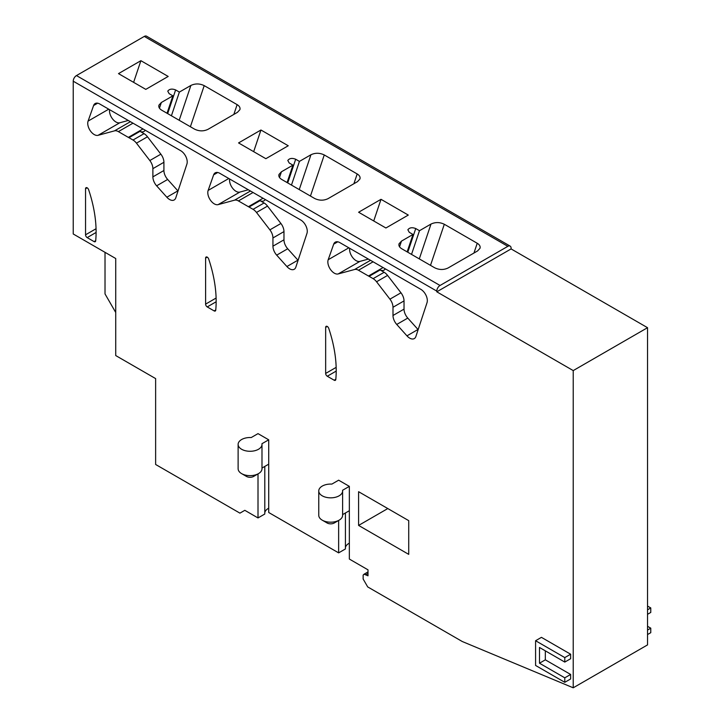 <?xml version="1.0" encoding="UTF-8"?>
<svg xmlns="http://www.w3.org/2000/svg" width="724" height="724" viewBox="0 0 724 724"><rect width="100%" height="100%" fill="white"/><g stroke="black" fill="none" stroke-linecap="round" stroke-linejoin="round"><path stroke-width="1.09" d="M238.124 444.4L238.124 468.754A11.928 6.887 0 0 0 238.187 469.433A11.928 6.887 0 0 0 241.617 473.623A11.928 6.887 0 0 0 258.495 473.623A11.928 6.887 0 0 0 261.988 468.754L261.988 444.4A11.928 6.887 180 0 1 250.64 451.278A11.928 6.887 180 0 1 238.187 445.079A11.928 6.887 180 0 1 238.124 444.4A11.928 6.887 180 0 1 251.219 437.549L258.006 433.631L268.713 439.812L261.934 443.731A11.928 6.887 180 0 1 261.988 444.4M241.617 473.623L246.486 476.437A5.05 2.914 0 0 0 253.626 476.437L258.495 473.623M261.988 468.048L268.713 464.165M440.038 285.482L440.038 285.482A4.588 2.652 120 0 0 436.789 291.102L73.224 81.197A4.588 2.652 -60 0 1 76.463 75.577L440.038 285.482L507.85 246.323L144.284 36.417L76.463 75.577L440.038 285.482M264.794 466.428L264.794 514.022L258.006 517.941L244.821 510.32L239.934 513.144L155.633 464.482L155.633 378.598L115.722 355.556L115.722 258.513L73.224 233.979L73.224 81.197M258.006 517.941L258.006 473.903M268.713 439.812L268.713 512.501L338.642 552.874L338.642 520.456M349.348 486.365L342.561 490.284A11.928 6.887 180 0 1 342.615 490.953A11.928 6.887 180 0 1 331.275 497.831A11.928 6.887 180 0 1 318.813 491.623A11.928 6.887 180 0 1 318.759 490.953A11.928 6.887 180 0 1 331.854 484.103L338.642 480.184L349.348 486.365L349.348 559.055L368 569.833L368 575.797L364.063 574.195L363.14 575.109L363.14 579.01L367.702 586.911L462.292 641.527L573.227 687.8L573.227 370.588L436.789 291.817L436.789 291.102M128.99 137.714A9.177 5.294 60 0 1 128.356 137.379L118.374 131.614A9.177 5.294 -120 0 0 114.528 130.854L98.075 135.316A9.177 5.294 60 0 1 90.391 130.899A9.177 5.294 60 0 1 88.084 121.107L93.595 105.532A9.177 5.294 60 0 1 95.152 103.541A9.177 5.294 60 0 1 99.74 103.994L180.728 150.719A9.177 5.294 60 0 1 186.91 164.067L175.769 197.869A9.177 5.294 60 0 1 174.176 199.969A9.177 5.294 60 0 1 166.846 197.227L156.628 185.824A9.177 5.294 60 0 1 152.882 176.873L152.882 168.656A9.177 5.294 -120 0 0 149.832 160.538L136.447 143.153A9.177 5.294 -120 0 0 133.008 140.031L128.99 137.714L140.022 131.343L144.04 133.659A9.177 5.294 60 0 1 147.479 136.782L160.864 154.167A9.177 5.294 60 0 1 163.914 162.285L163.914 170.502A9.177 5.294 -120 0 0 167.66 179.452L177.878 190.855A9.177 5.294 -120 0 0 178.032 191.018M249.047 207.028A9.177 5.294 60 0 1 248.404 206.693L238.431 200.928A9.177 5.294 -120 0 0 234.585 200.168L218.123 204.63A9.177 5.294 60 0 1 210.449 200.204A9.177 5.294 60 0 1 208.141 190.421L213.643 174.846A9.177 5.294 60 0 1 215.2 172.855A9.177 5.294 60 0 1 219.788 173.308L300.786 220.033A9.177 5.294 60 0 1 306.967 233.381L295.826 267.183A9.177 5.294 60 0 1 294.234 269.274A9.177 5.294 60 0 1 286.903 266.541L276.686 255.138A9.177 5.294 60 0 1 272.939 246.178L272.939 237.97A9.177 5.294 -120 0 0 269.889 229.852L256.495 212.458A9.177 5.294 -120 0 0 253.056 209.336L249.047 207.028L260.079 200.657L264.088 202.973A9.177 5.294 60 0 1 267.527 206.096L280.921 223.481A9.177 5.294 60 0 1 283.971 231.599L283.971 239.816A9.177 5.294 -120 0 0 287.718 248.766L297.935 260.169A9.177 5.294 -120 0 0 298.08 260.332M369.104 276.333A9.177 5.294 60 0 1 368.462 276.007L358.48 270.242A9.177 5.294 -120 0 0 354.642 269.482L338.18 273.943A9.177 5.294 60 0 1 330.506 269.518A9.177 5.294 60 0 1 328.189 259.735L333.701 244.16A9.177 5.294 60 0 1 335.257 242.169A9.177 5.294 60 0 1 339.846 242.621L420.843 289.347A9.177 5.294 60 0 1 427.024 302.686L415.884 336.497A9.177 5.294 60 0 1 414.291 338.588A9.177 5.294 60 0 1 406.96 335.855L396.743 324.452A9.177 5.294 60 0 1 392.996 315.492L392.996 307.275A9.177 5.294 -120 0 0 389.937 299.157L376.552 281.772A9.177 5.294 -120 0 0 373.113 278.649L369.104 276.333L380.136 269.971L384.145 272.287A9.177 5.294 60 0 1 387.584 275.41L400.969 292.795A9.177 5.294 60 0 1 404.028 300.913L404.028 309.13A9.177 5.294 -120 0 0 407.775 318.08L417.992 329.483A9.177 5.294 -120 0 0 418.137 329.646M408.725 554.367L358.597 525.425L358.597 491.705L408.725 520.646L408.725 554.367M95.686 240.848A2.299 1.321 60 0 1 95.224 241.707A2.299 1.321 60 0 1 94.075 241.599L87.17 237.608A2.299 1.321 60 0 1 85.55 234.802L85.55 188.756A2.299 1.321 60 0 1 86.029 187.706A2.299 1.321 60 0 1 88.636 189.724A107.378 61.992 60 0 1 95.686 240.848M215.743 310.162A2.299 1.321 60 0 1 215.272 311.021A2.299 1.321 60 0 1 214.132 310.904L207.227 306.922A2.299 1.321 60 0 1 205.607 304.116L205.607 258.07A2.299 1.321 60 0 1 206.078 257.02A2.299 1.321 60 0 1 208.693 259.038A107.378 61.992 60 0 1 215.743 310.162M335.8 379.476A2.299 1.321 60 0 1 335.33 380.335A2.299 1.321 60 0 1 334.18 380.218L327.284 376.236A2.299 1.321 60 0 1 325.655 373.43L325.655 327.384A2.299 1.321 60 0 1 326.135 326.334A2.299 1.321 60 0 1 328.741 328.352A107.378 61.992 60 0 1 335.8 379.476M545.326 650.84L545.326 659.836L570.639 674.451L570.639 678.94L564.792 682.316L535.588 665.456L535.588 640.731L564.792 657.591L564.792 662.08L539.489 647.473L539.489 663.211L564.792 677.818L564.792 682.316M535.588 640.731L541.434 637.355L570.639 654.215L570.639 658.713L564.792 662.08M144.284 36.426A4.588 2.652 -60 0 1 146.574 36.2L510.149 246.106A4.588 2.652 120 0 0 507.85 246.332M115.722 312.469L105.016 293.926L105.016 252.332M573.227 687.8L647.537 644.903L647.537 327.691L511.099 248.92L511.099 248.205A4.588 2.652 120 0 0 510.149 246.106M415.739 228.549L419.486 230.712L430.997 224.06C435.35 222.033 439.785 222.096 444.31 224.259L477.234 243.264C479.605 244.712 480.528 246.395 479.994 248.305L477.569 250.947L448.047 267.998C443.694 270.034 439.26 269.971 434.735 267.808L401.811 248.794C399.44 247.346 398.517 245.662 399.051 243.762L401.476 241.11L412.997 234.458L409.25 232.295L407.865 229.78C409.512 227.58 412.137 227.173 415.739 228.549L407.775 252.242M295.682 159.235L299.428 161.398L310.949 154.755C315.293 152.719 319.727 152.782 324.262 154.945L357.185 173.95C359.557 175.407 360.471 177.081 359.937 178.991L357.52 181.633L327.99 198.684C323.646 200.72 319.203 200.657 314.678 198.494L281.754 179.48C279.383 178.032 278.459 176.348 278.993 174.448L281.419 171.796L292.939 165.144L289.193 162.981L287.808 160.466C289.455 158.266 292.08 157.859 295.682 159.235L287.718 182.928M175.624 89.921L179.371 92.084L190.892 85.441C195.236 83.405 199.679 83.468 204.204 85.631L237.128 104.636C239.499 106.093 240.422 107.767 239.888 109.677L237.463 112.329L207.933 129.37C203.589 131.406 199.154 131.343 194.62 129.18L161.696 110.175C159.325 108.718 158.411 107.043 158.936 105.134L161.362 102.482L172.882 95.83L169.135 93.668L167.76 91.152C169.398 88.952 172.022 88.545 175.624 89.921L167.669 113.614M381.005 199.317L408.291 215.073L385.91 227.997L358.615 212.241L381.005 199.317L373.729 220.965M260.948 130.003L288.243 145.759L265.853 158.692L238.558 142.927L260.948 130.003L253.672 151.66M140.89 60.689L168.185 76.445L145.796 89.378L118.501 73.622L140.89 60.689L133.614 82.346M268.713 508.212A11.928 6.887 -0 0 0 264.794 512.673M349.348 543.154A11.928 6.887 0 0 0 345.42 547.615M338.642 552.874L345.42 548.955L345.42 512.981M109.559 109.668A9.177 5.294 -120 0 0 112.6 118.98A9.177 5.294 -120 0 0 119.813 122.763L128.32 120.456M145.198 130.202A9.177 5.294 60 0 1 143.976 131.46A9.177 5.294 60 0 1 140.022 131.343M229.608 178.982A9.177 5.294 -120 0 0 232.657 188.285A9.177 5.294 -120 0 0 239.87 192.077L248.368 189.769M265.256 199.516A9.177 5.294 60 0 1 264.025 200.774A9.177 5.294 60 0 1 260.079 200.657M349.665 248.287A9.177 5.294 -120 0 0 352.715 257.599A9.177 5.294 -120 0 0 359.918 261.391L368.426 259.083M385.304 268.83A9.177 5.294 60 0 1 384.082 270.088A9.177 5.294 60 0 1 380.136 269.971M179.371 92.084L171.416 115.777M167.036 113.252L172.882 95.83M299.428 161.398L291.464 185.091M287.084 182.566L292.939 165.144M419.486 230.712L411.522 254.405M407.141 251.88L412.997 234.458M387.793 508.565L358.597 525.425M511.099 248.92L436.789 291.817M647.537 327.691L573.227 370.588M570.639 654.215L564.792 657.591M647.537 606.069L650.776 607.943L650.776 612.441L647.537 614.314M545.326 659.836L539.489 663.211M570.639 674.451L564.792 677.818M647.537 626.305L650.776 628.179L647.537 630.052M650.776 628.179L650.776 632.676L647.537 634.541M650.776 607.943L647.537 609.816M368 573.435L365.955 574.612M368 571.915L364.063 574.195M318.759 490.953L318.759 515.307A11.928 6.887 0 0 0 318.813 515.977A11.928 6.887 0 0 0 322.252 520.176A11.928 6.887 0 0 0 339.122 520.176A11.928 6.887 0 0 0 342.615 515.307L342.615 490.953M322.252 520.176L327.121 522.99A5.05 2.914 0 0 0 334.262 522.99L339.122 520.176M342.615 514.601L349.348 510.719M114.528 130.854L130.42 121.677M118.374 131.614L133.008 123.171M128.356 137.379L142.99 128.926M93.595 105.532L97.65 103.188M88.084 121.107L108.727 109.188M98.075 135.316L119.813 122.763M133.008 140.031L144.04 133.659M234.585 200.168L250.477 190.991M238.431 200.928L253.056 192.484M248.404 206.693L263.038 198.24M213.643 174.846L217.707 172.502M208.141 190.421L228.784 178.502M218.123 204.63L239.87 192.077M253.056 209.336L264.088 202.973M354.642 269.482L370.534 260.305M358.48 270.242L373.113 261.789M368.462 276.007L383.096 267.554M333.701 244.16L337.764 241.816M328.189 259.735L348.841 247.816M338.18 273.943L359.918 261.391M373.113 278.649L384.145 272.287M166.846 197.227L177.878 190.855M136.447 143.153L147.479 136.782M149.832 160.538L160.864 154.167M152.882 168.656L163.914 162.285M152.882 176.873L163.914 170.502M156.628 185.824L167.66 179.452M286.903 266.541L297.935 260.169M256.495 212.458L267.527 206.096M269.889 229.852L280.921 223.481M272.939 237.97L283.971 231.599M272.939 246.178L283.971 239.816M276.686 255.138L287.718 248.766M406.96 335.855L417.992 329.483M376.552 281.772L387.584 275.41M389.937 299.157L400.969 292.795M392.996 307.275L404.028 300.913M392.996 315.492L404.028 309.13M396.743 324.452L407.775 318.08M161.362 102.482L159.452 108.193M190.892 85.441L179.19 120.265M281.419 171.796L279.5 177.507M310.949 154.755L299.247 189.579M401.476 241.11L399.558 246.821M430.997 224.06L419.296 258.893M204.204 85.631L190.394 126.736M237.128 104.636L233.843 114.41M324.262 154.945L310.451 196.05M357.185 173.95L353.9 183.724M444.31 224.259L430.499 265.364M477.234 243.264L473.949 253.038M94.075 241.599L95.704 240.649M85.55 188.756L87.17 187.824M85.55 234.802L96.048 228.739M87.17 237.608L96.102 232.458M214.132 310.904L215.761 309.963M205.607 258.07L207.227 257.129M205.607 304.116L216.105 298.053M207.227 306.922L216.15 301.772M334.18 380.218L335.818 379.276M325.655 327.384L327.284 326.443M325.655 373.43L336.162 367.367M327.284 376.236L336.207 371.086"/></g></svg>
